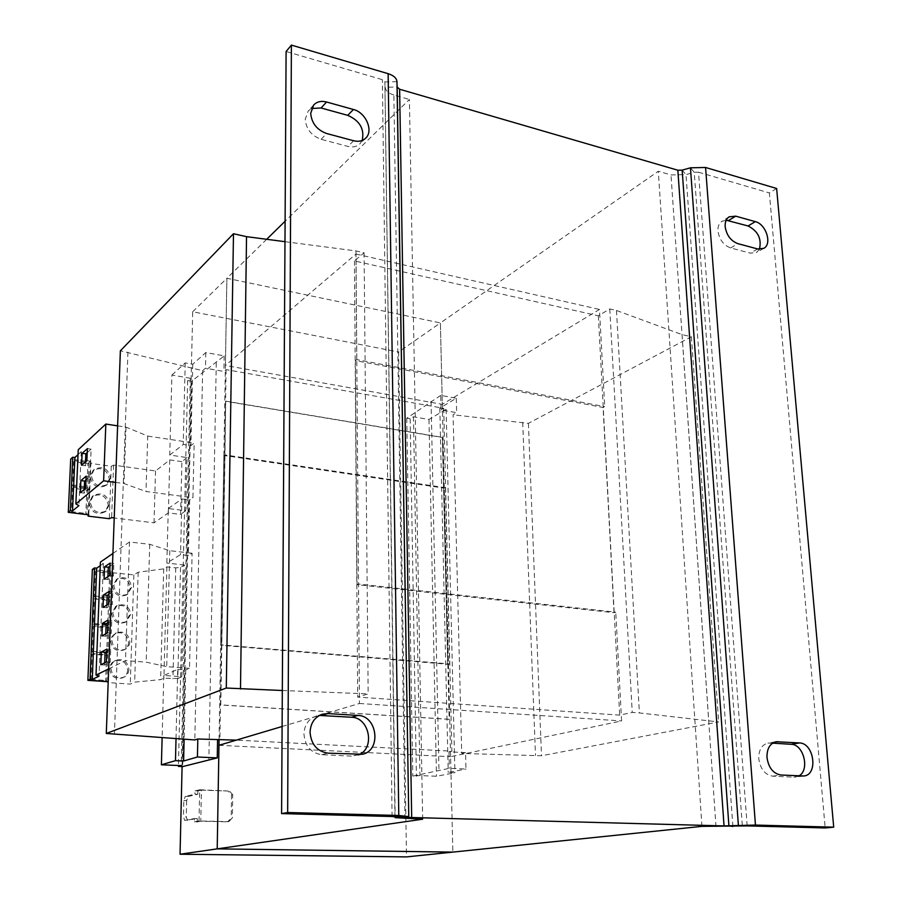 <?xml version="1.0" encoding="UTF-8"?>
<svg xmlns="http://www.w3.org/2000/svg" width="902" height="902" viewBox="0 0 902 902"><rect width="100%" height="100%" fill="white"/><g stroke="black" fill="none" stroke-linecap="round" stroke-linejoin="round"><path stroke-width="0.68" stroke-dasharray="4.51 3.38" d="M759.416 249.256L756.406 252.549L750.317 253.158L730.654 247.949C723.562 245.243 719.334 239.616 717.969 231.081C717.721 226.481 719.041 223.211 721.927 221.283L726.2 220.201M798.958 775.889L793.918 777.186L772.664 776.171C764.975 774.795 760.341 769.011 758.785 758.841C758.616 750.047 761.671 744.793 767.952 743.09L772.608 743.147M359.097 754.636L351.78 756.135L321.732 754.703C310.953 752.978 305.023 746.089 303.94 734.014C304.448 724.847 308.552 718.849 316.241 716.03L319.421 715.433M362.198 140.441L359.887 143.869C356.786 146.744 352.817 147.601 347.947 146.417L321.101 139.303C311.483 135.785 306.184 129.121 305.226 119.301L308.236 110.946L311.54 108.511M109.322 479.097L106.267 485.389C97.698 489.064 92.342 486.11 90.2 476.515L93.075 470.404C101.689 466.514 107.101 469.412 109.322 479.097M110.495 478.128L107.439 484.43C98.848 488.117 93.481 485.152 91.328 475.534L94.214 469.412C102.839 465.522 108.263 468.431 110.495 478.128M108.33 505.323L105.027 511.885C96.446 515.392 91.136 512.392 89.106 502.888L92.218 496.506C100.844 492.785 106.21 495.717 108.33 505.323M109.503 504.398L106.199 510.983C97.596 514.49 92.286 511.49 90.245 501.963L93.357 495.57C101.994 491.838 107.372 494.781 109.503 504.398M129.516 615.085L125.186 622.346C117.564 624.601 113.054 621.636 111.645 613.461L115.772 606.347C123.45 603.9 128.039 606.821 129.516 615.085M130.745 614.386L126.404 621.658C118.771 623.913 114.25 620.948 112.84 612.762L116.967 605.637C124.668 603.19 129.257 606.11 130.745 614.386M130.418 588.036L126.415 595.016C118.748 597.474 114.148 594.565 112.637 586.266L116.448 579.434C124.183 576.784 128.839 579.648 130.418 588.036M131.636 587.292L127.633 594.271C119.943 596.741 115.343 593.82 113.832 585.511L117.643 578.667C125.389 576.006 130.057 578.881 131.636 587.292M128.603 642.393C128.377 645.809 126.81 648.324 123.912 649.947C116.369 651.977 111.938 648.966 110.642 640.927L111.916 636.587L115.106 633.52C122.728 631.299 127.227 634.264 128.603 642.393M129.832 641.762C129.606 645.178 128.039 647.704 125.141 649.316C117.576 651.357 113.145 648.335 111.837 640.285L113.122 635.933L116.313 632.854C123.946 630.633 128.456 633.599 129.832 641.762M127.678 669.983C127.43 673.602 125.739 676.218 122.604 677.83C115.152 679.612 110.822 676.556 109.627 668.664C109.875 665.157 111.487 662.587 114.464 660.963C122.007 658.979 126.415 661.978 127.678 669.983M128.918 669.397C128.659 673.016 126.968 675.643 123.833 677.255C116.369 679.048 112.028 675.981 110.833 668.078C111.081 664.56 112.694 661.989 115.681 660.354C123.236 658.37 127.644 661.38 128.918 669.397M176.025 738.524L177.717 669.385L163.803 675.474L181.776 676.759L184.425 564.99L180.524 567.448L175.743 567.854L166.893 566.896L163.679 568.858L138.175 572.206L133.857 574.924L111.983 572.646L112.716 571.541L92.365 569.41M112.716 571.541L108.206 681.743M94.36 596.797L95.533 596.053L109.897 597.44L108.702 598.173L109.638 573.232L95.364 571.744L94.36 596.797L108.702 598.173M95.533 596.053L96.525 570.955L110.822 572.443L109.897 597.44M93.267 624.297L94.439 623.609L95.443 598.251L109.819 599.627L108.883 624.861L107.688 625.548L108.623 600.349L94.282 598.984L93.267 624.297L107.688 625.548M94.439 623.609L108.883 624.861M163.803 675.474L162.135 737.475M177.717 669.385L185.711 669.983L184.121 739.133M171.899 375.052L185.226 362.908L192.769 364.25L205.803 352.547L224.181 355.895L191.63 381.242L187.661 380.554L190.299 378.231L171.899 375.052L169.745 455.048L186.973 457.562L185.711 510.746L168.302 508.525L166.836 563.062L180.524 554.629L188.36 555.519L192.103 553.242L189.521 668.337L185.711 669.983M168.302 508.525L181.888 498.986L180.524 554.629M181.888 498.986L189.634 500.001L188.36 555.519M440.717 395.392L406.746 418.201L410.151 418.787L413.443 416.78L428.98 419.464L446.118 409.26L439.815 408.132L456.288 398.233L440.717 395.392L441.055 409.903L456.66 412.676L453.086 414.762L461.723 753.441L465.556 752.629L465.984 769.034L449.399 768.301L412.778 776.103L419.937 775.562L436.478 776.261L454.924 772.743L448.215 772.45L465.984 769.034M441.055 409.903L443.739 408.302L226.098 369.606L223.91 371.455L205.476 368.196L202.646 370.666L120.372 350.799M284.976 241.68L355.974 250.925L364.092 252.785L354.452 260.937L598.342 315.79L609.775 308.946L616.483 310.48L682.059 334.619L691.406 336.717L528.403 423.365L453.086 414.762M465.556 752.629L449.016 751.783L451.891 751.174L236.313 740.125M282.315 690.504L368.163 693.875L357.677 697.088L619.685 715.128L632.246 712.433L639.405 712.941L718.68 721.95L541.504 755.763L461.723 753.441M354.452 260.937L357.677 697.088M364.092 252.785L368.163 693.875M282.1 726.493L359.413 703.481L358.489 584.022L615.75 612.165L614.037 612.706L357.057 584.654L355.388 360.586L603.077 407.467L604.712 406.633L599.48 309.442L442.307 404.344L440.39 322.927L398.628 352.005L406.486 856.9M614.037 612.706L603.077 407.467M598.342 315.79L619.685 715.128M609.775 308.946L632.246 712.433M616.483 310.48L639.405 712.941M682.059 334.619L708.758 721.262M691.406 336.717L718.68 721.95M528.403 423.365L541.504 755.763M522.709 422.35L535.495 755.459M439.815 408.132L448.215 772.45M456.288 398.233L456.66 412.676M446.118 409.26L454.924 772.743M428.98 419.464L436.478 776.261M413.443 416.78L419.937 775.562M410.151 418.787L416.408 776.25M406.746 418.201L412.778 776.103M431.066 401.334L438.981 770.342M449.016 751.783L449.399 768.301M443.739 408.302L451.891 751.174M445.464 487.7L224.846 454.912L221.655 644.919L449.658 663.951L448.429 664.334L444.291 488.298L445.464 487.7L449.658 663.951M226.098 369.606L219.885 739.29M216.277 362.762L208.858 760.239M224.181 355.895L223.91 371.455M191.63 381.242L182.678 766.587M187.661 380.554L178.438 765.505M190.299 378.231L181.212 765.618M184.425 564.99L166.836 563.062M169.745 455.048L183.23 444.449L190.897 445.599L194.155 443.074L192.927 497.724L189.634 500.001M185.226 362.908L183.23 444.449M192.769 364.25L190.897 445.599M202.646 370.666L194.821 739.944M205.803 352.547L205.476 368.196M127.926 352.141L114.441 733.89M355.974 250.925L359.368 693.255M197.301 818.61L197.234 821.902L194.358 821.846L194.426 818.531L184.718 820.437L197.301 818.61L194.426 818.531M187.56 820.504L186.274 816.964L183.444 816.885L184.718 820.437M183.816 800.525L186.646 800.615L188.09 796.511L185.26 796.421L183.816 800.525L183.444 816.885M186.646 800.615L186.274 816.964M188.09 796.511L197.797 794.245L194.945 794.155L185.26 796.421M197.797 794.245L197.865 790.975L195.012 790.885L194.945 794.155M197.865 790.975L201.405 790.141L200.785 821.226L227.597 821.846L228.781 821.632L232.378 817.843L231.194 818.069L227.597 821.846M197.234 821.902L200.785 821.226M201.405 790.141L228.071 791.031L231.532 794.989L231.194 818.069M231.532 794.989L232.705 794.718L232.378 817.843M194.358 821.846L199.038 820.944L228.781 821.632M195.012 790.885L199.669 789.769L199.038 820.944M199.669 789.769L228.071 791.031M232.705 794.718L229.243 790.772M182.091 766.565L192.701 311.765L398.628 352.005M192.701 311.765L226.887 278.278L440.39 322.927L452.849 852.108L450.605 756.688L621.602 720.946L615.75 612.165M219.062 739.539L226.887 278.278L225.41 365.468L442.307 404.344M448.925 719.334L220.584 704.958L225.692 401.311L442.33 437.481L449.173 719.266L220.787 704.89L221.791 645.347L448.429 664.334M225.883 401.164L442.566 437.357L443.75 488.061L224.97 455.611L225.692 401.311M447.64 664.267L443.75 488.061M447.888 664.188L449.173 719.266M224.97 455.611L221.791 645.347M224.778 455.747L223.876 455.611L220.663 645.358L221.588 645.437M443.525 488.185L444.291 488.298M223.876 455.611L224.846 454.912M221.655 644.919L220.663 645.358M355.388 360.586L356.764 359.594L604.712 406.633M358.489 584.022L357.057 584.654M422.677 819.185L409.395 99.479L285.1 221.249M266.676 239.289L226.887 278.278L440.39 322.927L658.302 171.256L670.998 174.92L685.982 174.593L694.224 172.305L690.447 167.806M356.764 359.594L355.963 254.037L225.41 365.468M701.948 826.367L658.302 171.256M355.963 254.037L599.48 309.442M359.413 703.481L621.602 720.946M218.972 745.3L450.605 756.688M405.021 818.734L393.87 95.003L409.395 99.479M747.172 825.894L698.52 172.214L694.224 172.305L742.335 825.973M776.645 188.484L769.372 192.949L825.172 827.957M698.52 172.214L769.372 192.949M393.87 95.003C388.469 93.323 385.571 90.752 385.165 87.28L397.151 87.02M394.941 816.84L384.895 81.935L395.177 817.663M396.959 81.665L384.895 81.935L382.369 79.669L286.103 51.493M186.973 457.562L181.9 461.644L180.592 514.422L168.347 512.877L154.016 522.833L114.227 517.962M185.711 510.746L180.592 514.422M117.61 425.857L125.998 427.131L147.725 436.061L146 491.511L192.927 497.724M147.725 436.061L194.155 443.074M181.9 461.644L169.768 459.896L155.539 470.968L113.584 465.105L111.262 466.278L90.313 463.357L90.967 461.937L70.694 459.107M78.023 454.642L81.27 451.643L78.237 449.748M115.535 482.39L124.014 483.528L146 491.511M72.645 486.065L73.75 485.096L88.058 486.979L86.93 487.937L87.945 463.752L73.727 461.779L72.645 486.065L86.93 487.937M73.75 485.096L74.832 460.764L89.072 462.749L88.058 486.979M90.967 461.937L88.779 514.85M71.461 512.719L72.566 511.806L86.953 513.565L85.814 514.478L86.84 490.057L72.555 488.185L71.461 512.719L85.814 514.478M72.566 511.806L73.66 487.227L87.979 489.098L86.953 513.565M81.27 451.643L78.925 505.627M125.998 427.131L124.014 483.528M169.768 459.896L168.347 512.877M155.539 470.968L154.016 522.833M113.584 465.105L111.622 517.647M111.262 466.278L109.289 518.706M90.313 463.357L88.171 514.771M74.832 460.764L73.727 461.779M89.072 462.749L87.945 463.752M73.66 487.227L72.555 488.185M87.979 489.098L86.84 490.057M180.524 567.448L177.807 678.529L163.893 678.203L160.635 679.612L134.646 682.126L130.271 684.077L108.172 682.577M181.776 676.759L177.807 678.529M112.919 553.456L129.505 541.989L149.743 544.312L169.79 550.705L192.103 553.242M169.79 550.705L166.712 666.634L189.521 668.337M100.269 565.701L103.392 563.558L100.415 562.104M108.68 668.878L125.491 660.602L146.192 662.169L166.712 666.634M111.983 572.646L107.969 681.72M103.392 563.558L99.062 676.128M129.505 541.989L125.491 660.602M149.743 544.312L146.192 662.169M175.743 567.854L172.936 678.845M166.893 566.896L163.893 678.203M163.679 568.858L160.635 679.612M138.175 572.206L134.646 682.126M133.857 574.924L130.271 684.077M91.046 680.108L92.229 679.533L106.819 680.536L105.624 681.1L106.571 655.404L92.072 654.3L91.046 680.108L105.624 681.1M92.229 679.533L93.244 653.668L107.778 654.784L106.819 680.536M92.162 652.056L93.334 651.436L107.857 652.563L106.661 653.183L107.609 627.747L93.188 626.507L92.162 652.056L106.661 653.183M93.334 651.436L94.349 625.819L108.804 627.07L107.857 652.563M93.244 653.668L92.072 654.3M107.778 654.784L106.571 655.404M94.349 625.819L93.188 626.507M108.804 627.07L107.609 627.747M96.525 570.955L95.364 571.744M110.822 572.443L109.638 573.232M95.443 598.251L94.282 598.984M109.819 599.627L108.623 600.349M104.688 662.812L104.609 665.045L110.224 662.226L110.698 649.395L106.808 651.436M110.698 649.395L106.887 649.102M104.609 665.045L100.821 664.763M110.224 662.226L106.413 661.933M105.782 633.802L105.692 636.26L111.296 633.159L111.758 620.475L107.879 622.696M111.758 620.475L107.969 620.136M105.692 636.26L101.926 635.944M111.296 633.159L107.496 632.843M106.853 605.084L106.752 607.768L112.344 604.396L112.795 591.836L108.928 594.249M112.795 591.836L109.041 591.475M106.752 607.768L103.008 607.418M112.344 604.396L108.567 604.047M107.924 576.671L107.812 579.558L113.381 575.938L113.832 563.502L109.976 566.095M113.832 563.502L110.089 563.096M107.812 579.558L104.091 579.185M113.381 575.938L109.627 575.544M85.476 461.903L85.295 465.77L90.595 461.226L91.136 449.151L87.404 448.61M90.595 461.226L86.863 460.708M91.136 449.151L87.223 452.59M85.295 465.77L81.586 465.263M84.213 489.504L84.044 493.157L89.366 488.861L89.907 476.673L86.164 476.166M89.366 488.861L85.6 488.377M89.907 476.673L85.983 479.92M84.044 493.157L80.323 492.684M770.026 742.989L774.187 742.29M716.008 826.728L670.998 174.92M732.886 826.457L685.982 174.593L682.16 170.128M392.077 816.524L382.369 79.669M353.652 140.746L347.947 146.417M321.101 139.303L326.659 133.519M358.184 754.624L351.78 756.135M321.732 754.703L327.967 753.159M802.273 776.058L793.918 777.186M772.664 776.171L780.94 775.021M757.635 248.952L750.317 253.158M730.654 247.949L737.915 243.664M729.12 216.852L721.927 221.283M776.16 741.726L767.952 743.09M322.409 714.192L316.241 716.03M313.704 104.959L308.236 110.946M107.439 484.43L106.267 485.389M106.199 510.983L105.027 511.885M126.404 621.658L125.186 622.346M127.633 594.271L126.415 595.016M125.141 649.316L123.912 649.947M123.833 677.255L122.604 677.83M115.681 660.354L114.464 660.963M116.313 632.854L115.106 633.52M117.643 578.667L116.448 579.434M116.967 605.637L115.772 606.347M93.357 495.57L92.218 496.506M94.214 469.412L93.075 470.404M365.637 138.198L359.887 143.869M362.401 754.241L355.963 755.752M803.896 775.991L795.541 777.118M763.746 248.354L756.406 252.549"/><path stroke-width="1.35" d="M726.2 220.201L748.062 225.974C758.075 231.115 761.863 238.872 759.416 249.256M725.163 226.695C724.915 222.072 726.223 218.791 729.12 216.852L735.682 216.153L755.324 221.633C766.046 224.023 772.416 244.138 763.746 248.354L757.635 248.952L737.915 243.664C730.8 240.935 726.55 235.275 725.163 226.695M766.993 757.579C766.813 748.728 769.868 743.44 776.16 741.726L799.465 742.944C814.066 743 818.43 774.818 803.896 775.991L780.94 775.021C773.228 773.634 768.572 767.816 766.993 757.579M319.421 715.433L351.532 717.248C369.155 717.383 375.39 747.769 359.097 754.636M310.062 732.311C310.559 723.066 314.674 717.034 322.409 714.192L327.888 713.572L357.902 715.433C377.464 715.636 381.659 750.689 362.401 754.241L327.967 753.159C317.132 751.422 311.156 744.477 310.062 732.311M311.54 108.511L321.067 107.981L347.755 115.355C359.842 120.733 364.656 129.087 362.198 140.441M310.694 113.359L313.704 104.959C316.963 101.644 321.259 100.652 326.592 102.005L353.415 109.492C365.919 112.457 373.811 130.982 365.637 138.198C362.536 141.095 358.534 141.941 353.652 140.746L326.659 133.519C316.985 129.956 311.664 123.236 310.694 113.359M100.269 565.701L96.694 568.159L94.518 567.922L92.365 569.41L87.889 680.356L90.076 679.285L92.286 679.432L99.062 676.128L96.007 675.102L108.68 668.878M162.135 737.475L161.402 764.795L175.473 760.657L183.613 761.006L197.437 757.003L217.258 757.894L182.678 766.587L178.416 766.407L181.212 765.618L161.402 764.795M176.025 738.524L175.473 760.657M184.121 739.133L183.613 761.006M236.313 740.125L197.809 738.997L194.821 739.944L106.301 733.473L120.372 350.799L233.483 233.731L246.528 236.662L284.976 241.68M106.301 733.473L226.289 688.034L282.315 690.504M217.562 740.001L217.258 757.894M178.438 765.505L178.416 766.407M197.809 738.997L197.437 757.003M233.483 233.731L226.289 688.034M246.528 236.662L240.496 689.015M182.091 766.565L180.05 854.228L406.486 856.9L701.948 826.367L747.172 825.894L825.172 827.957L833.707 827.168L755.459 825.071L705.567 167.479L690.447 167.806L682.16 170.128L677.853 170.219L399.62 89.242L397.151 87.02L396.959 81.665C396.621 78.136 393.678 75.475 388.142 73.682L291.402 45.1L286.103 51.493L281.593 813.604L287.659 812.522L291.402 45.1M180.05 854.228L217.213 848.861L452.849 852.108L217.213 848.861L219.062 739.539M755.459 825.071L724.047 825.916L408.899 817.438L395.177 817.663L422.677 819.185L217.213 848.861L218.972 745.3L282.1 726.493M285.1 221.249L266.676 239.289M705.567 167.479L776.645 188.484L833.707 827.168M772.608 743.147L791.178 744.285C803.671 744.251 810.052 770.026 798.958 775.889M397.151 87.02L408.764 816.603L396.959 81.665M395.177 817.663L394.941 816.84L392.077 816.524L281.593 813.604M287.659 812.522L398.785 815.498L408.764 816.603L394.941 816.84M114.227 517.962L111.622 517.647L109.289 518.706L88.125 516.124L88.779 514.85L68.293 512.347L70.694 459.107L72.746 457.213L74.9 457.517L78.023 454.642M68.293 512.347L70.345 510.633L72.532 510.904L78.925 505.627L75.858 503.936L78.237 449.748L105.838 424.053L117.61 425.857M75.858 503.936L103.629 480.8L115.535 482.39M74.9 457.517L72.532 510.904M72.746 457.213L70.345 510.633M86.164 476.166L80.876 480.586L80.323 492.684L85.6 488.377L86.164 476.166M87.404 448.61L82.138 453.278L81.586 465.263L86.863 460.708L87.404 448.61M105.838 424.053L103.629 480.8M88.171 514.771L88.125 516.124M96.007 675.102L100.415 562.104L112.919 553.456M108.206 681.743L87.889 680.356M94.518 567.922L90.076 679.285M96.694 568.159L92.286 679.432M104.564 566.851L104.091 579.185L109.627 575.544L110.089 563.096L104.564 566.851L108.274 567.245L107.924 576.671M103.493 594.959L103.008 607.418L108.567 604.047L109.041 591.475L103.493 594.959L107.225 595.32L106.853 605.084M107.969 681.72L107.947 682.555M102.4 623.361L101.926 635.944L107.496 632.843L107.969 620.136L102.4 623.361L106.154 623.688L105.782 633.802M101.306 652.045L100.821 664.763L106.413 661.933L106.887 649.102L101.306 652.045L105.083 652.349L104.688 662.812M106.808 651.436L105.083 652.349M107.879 622.696L106.154 623.688M108.928 594.249L107.225 595.32M109.976 566.095L108.274 567.245M87.223 452.59L85.848 453.807L82.138 453.278M85.848 453.807L85.476 461.903M85.983 479.92L84.596 481.082L80.876 480.586M84.596 481.082L84.213 489.504M728.478 220.562L735.682 216.153M774.187 742.29L778.234 741.624M321.687 715.41L327.888 713.572M321.067 107.981L326.592 102.005M411.684 817.753L399.62 89.242M724.047 825.916L677.853 170.219M742.335 825.973L738.4 825.353L690.447 167.806M732.886 826.457L728.906 825.837L682.16 170.128M398.785 815.498L388.142 73.682M347.755 115.355L353.415 109.492M351.532 717.248L357.902 715.433M791.178 744.285L799.465 742.944M748.062 225.974L755.324 221.633"/></g></svg>
